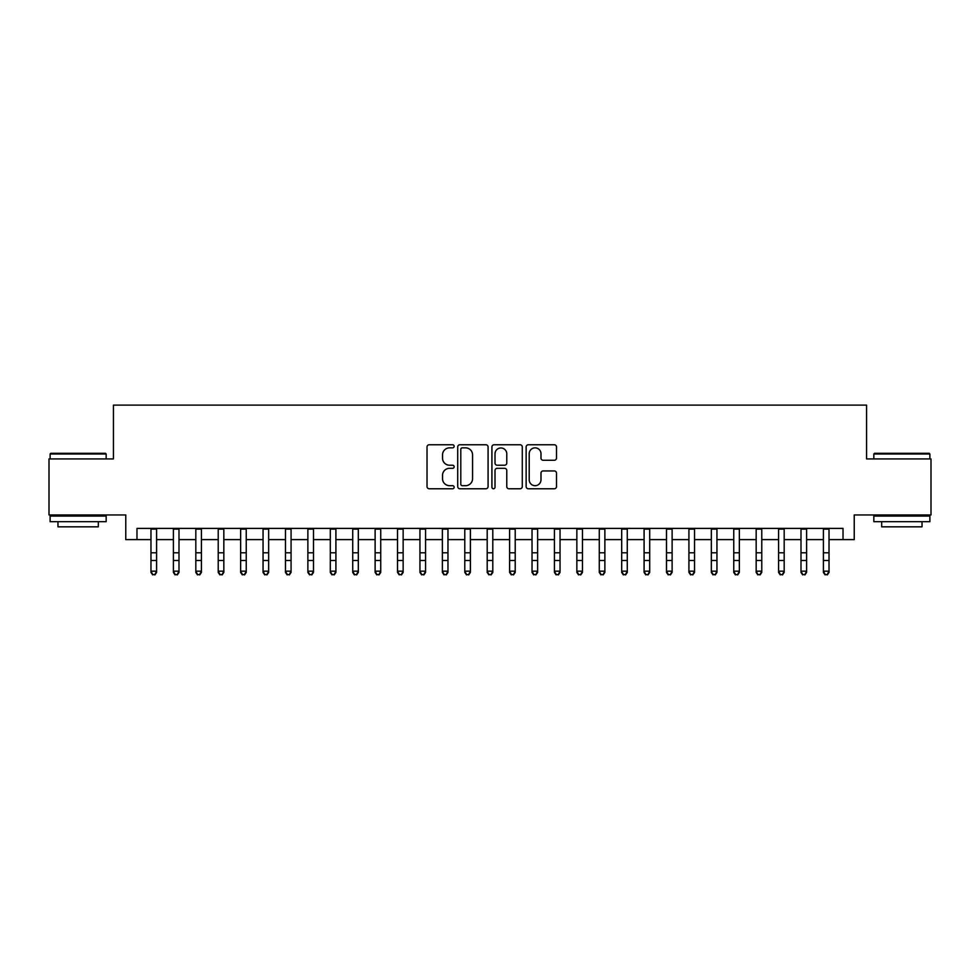 <?xml version="1.0" encoding="UTF-8"?>
<svg xmlns="http://www.w3.org/2000/svg" width="980" height="980" viewBox="0 0 980 980"><rect width="100%" height="100%" fill="white"/><g stroke="black" fill="none" stroke-linecap="round" stroke-linejoin="round"><path stroke-width="1.47" d="M454.144 446.304A1.544 1.544 0 0 0 452.601 444.761L429.228 444.761A2.205 2.205 0 0 0 427.023 446.966L427.023 486.57A2.205 2.205 0 0 0 429.228 488.763L452.601 488.763A1.544 1.544 0 0 0 454.144 487.219A1.544 1.544 0 0 0 452.601 485.688L449.575 485.688A7.044 7.044 0 0 1 442.531 478.644L442.531 475.349A7.044 7.044 0 0 1 449.575 468.305L452.601 468.305A1.544 1.544 0 0 0 454.144 466.762A1.544 1.544 0 0 0 452.601 465.218L449.575 465.218A7.044 7.044 0 0 1 442.531 458.187L442.531 454.879A7.044 7.044 0 0 1 449.575 447.848L452.601 447.848A1.544 1.544 0 0 0 454.144 446.304M554.3 460.269A2.205 2.205 0 0 0 556.493 458.077L556.493 446.966A2.205 2.205 0 0 0 554.3 444.761L528.343 444.761A2.205 2.205 0 0 0 526.138 446.966L526.138 486.57A2.205 2.205 0 0 0 528.343 488.763L554.3 488.763A2.205 2.205 0 0 0 556.493 486.57L556.493 473.144A2.205 2.205 0 0 0 554.3 470.939L543.19 470.939A2.205 2.205 0 0 0 540.985 473.144L540.985 479.796A5.88 5.88 0 0 1 535.105 485.688A5.88 5.88 0 0 1 529.212 479.796L529.212 453.728A5.88 5.88 0 0 1 535.105 447.848A5.88 5.88 0 0 1 540.985 453.728L540.985 458.077A2.205 2.205 0 0 0 543.19 460.269L554.3 460.269M136.98 539.613L136.98 528.404L843.02 528.404L843.02 539.613L854.229 539.613L854.229 514.953L931 514.953L931 458.922L866.565 458.922L866.565 405.12L113.435 405.12L113.435 458.922L49 458.922L49 514.953L125.771 514.953L125.771 539.613L150.981 539.613M488.077 446.966A2.205 2.205 0 0 0 485.872 444.761L459.914 444.761A2.205 2.205 0 0 0 457.709 446.966L457.709 486.57A2.205 2.205 0 0 0 459.914 488.763L485.872 488.763A2.205 2.205 0 0 0 488.077 486.57L488.077 446.966M494.128 444.761L520.086 444.761A2.205 2.205 0 0 1 522.291 446.966L522.291 486.57A2.205 2.205 0 0 1 520.086 488.763L508.975 488.763A2.205 2.205 0 0 1 506.77 486.57L506.77 470.498A2.205 2.205 0 0 0 504.577 468.305L497.203 468.305A2.205 2.205 0 0 0 495.01 470.498L495.01 487.219A1.544 1.544 0 0 1 493.467 488.763A1.544 1.544 0 0 1 491.923 487.219L491.923 446.966A2.205 2.205 0 0 1 494.128 444.761M156.592 539.613L173.399 539.613M178.997 539.613L195.816 539.613M201.415 539.613L218.221 539.613M223.832 539.613L240.639 539.613M246.25 539.613L263.057 539.613M268.655 539.613L285.474 539.613M291.072 539.613L307.879 539.613M313.49 539.613L330.297 539.613M335.907 539.613L352.714 539.613M358.312 539.613L375.132 539.613M380.73 539.613L397.537 539.613M403.148 539.613L419.954 539.613M425.565 539.613L442.372 539.613M447.97 539.613L464.79 539.613M470.388 539.613L487.195 539.613M492.805 539.613L509.612 539.613M515.211 539.613L532.03 539.613M537.628 539.613L554.435 539.613M560.046 539.613L576.852 539.613M582.463 539.613L599.27 539.613M604.868 539.613L621.688 539.613M627.286 539.613L644.093 539.613M649.703 539.613L666.51 539.613M672.121 539.613L688.928 539.613M694.526 539.613L711.345 539.613M716.944 539.613L733.751 539.613M739.361 539.613L756.168 539.613M761.779 539.613L778.586 539.613M784.184 539.613L801.003 539.613M806.601 539.613L823.408 539.613M829.019 539.613L843.02 539.613M462.34 447.848A1.544 1.544 0 0 0 460.796 449.379L460.796 484.145A1.544 1.544 0 0 0 462.34 485.688L465.524 485.688A7.044 7.044 0 0 0 472.568 478.644L472.568 454.879A7.044 7.044 0 0 0 465.524 447.848L462.34 447.848M506.77 453.838A5.88 5.88 0 0 0 500.89 447.958A5.88 5.88 0 0 0 495.01 453.838L495.01 463.026A2.205 2.205 0 0 0 497.203 465.218L504.577 465.218A2.205 2.205 0 0 0 506.77 463.026L506.77 453.838M156.592 528.404L156.592 572.406L154.901 574.88L152.672 574.378L154.901 574.88M150.981 528.404L150.981 571.168L156.592 571.168L154.901 574.378M152.672 574.88L150.981 572.406L150.981 571.168L152.672 574.378M50.789 453.311L105.485 453.311L106.159 453.985L50.115 453.985L50.789 453.311M78.143 521.679L50.115 521.679L50.115 516.08L106.159 516.08L106.159 521.679L78.143 521.679M98.306 521.679L98.306 526.836L57.967 526.836L57.967 521.679M874.515 453.311L929.212 453.311L929.885 453.985L873.842 453.985L874.515 453.311M901.857 521.679L873.842 521.679L873.842 516.08L929.885 516.08L929.885 521.679L901.857 521.679M922.033 521.679L922.033 526.836L881.694 526.836L881.694 521.679M178.997 528.404L178.997 572.406L177.319 574.88L175.077 574.378L177.319 574.88M173.399 528.404L173.399 571.168L178.997 571.168L177.319 574.378M175.077 574.88L173.399 572.406L173.399 571.168L175.077 574.378M201.415 528.404L201.415 572.406L199.736 574.88L197.495 574.378L199.736 574.88M195.816 528.404L195.816 571.168L201.415 571.168L199.736 574.378M197.495 574.88L195.816 572.406L195.816 571.168L197.495 574.378M223.832 528.404L223.832 572.406L222.154 574.88L219.912 574.378L222.154 574.88M218.221 528.404L218.221 571.168L223.832 571.168L222.154 574.378M219.912 574.88L218.221 572.406L218.221 571.168L219.912 574.378M246.25 528.404L246.25 572.406L244.559 574.88L242.317 574.378L244.559 574.88M240.639 528.404L240.639 571.168L246.25 571.168L244.559 574.378M242.317 574.88L240.639 572.406L240.639 571.168L242.317 574.378M268.655 528.404L268.655 572.406L266.977 574.88L264.735 574.378L266.977 574.88M263.057 528.404L263.057 571.168L268.655 571.168L266.977 574.378M264.735 574.88L263.057 572.406L263.057 571.168L264.735 574.378M291.072 528.404L291.072 572.406L289.394 574.88L287.152 574.378L289.394 574.88M285.474 528.404L285.474 571.168L291.072 571.168L289.394 574.378M287.152 574.88L285.474 572.406L285.474 571.168L287.152 574.378M313.49 528.404L313.49 572.406L311.812 574.88L309.57 574.378L311.812 574.88M307.879 528.404L307.879 571.168L313.49 571.168L311.812 574.378M309.57 574.88L307.879 572.406L307.879 571.168L309.57 574.378M335.907 528.404L335.907 572.406L334.217 574.88L331.975 574.378L334.217 574.88M330.297 528.404L330.297 571.168L335.907 571.168L334.217 574.378M331.975 574.88L330.297 572.406L330.297 571.168L331.975 574.378M358.312 528.404L358.312 572.406L356.634 574.88L354.393 574.378L356.634 574.88M352.714 528.404L352.714 571.168L358.312 571.168L356.634 574.378M354.393 574.88L352.714 572.406L352.714 571.168L354.393 574.378M380.73 528.404L380.73 572.406L379.052 574.88L376.81 574.378L379.052 574.88M375.132 528.404L375.132 571.168L380.73 571.168L379.052 574.378M376.81 574.88L375.132 572.406L375.132 571.168L376.81 574.378M403.148 528.404L403.148 572.406L401.469 574.88L399.228 574.378L401.469 574.88M397.537 528.404L397.537 571.168L403.148 571.168L401.469 574.378M399.228 574.88L397.537 572.406L397.537 571.168L399.228 574.378M425.565 528.404L425.565 572.406L423.875 574.88L421.633 574.378L423.875 574.88M419.954 528.404L419.954 571.168L425.565 571.168L423.875 574.378M421.633 574.88L419.954 572.406L419.954 571.168L421.633 574.378M447.97 528.404L447.97 572.406L446.292 574.88L444.05 574.378L446.292 574.88M442.372 528.404L442.372 571.168L447.97 571.168L446.292 574.378M444.05 574.88L442.372 572.406L442.372 571.168L444.05 574.378M470.388 528.404L470.388 572.406L468.71 574.88L466.468 574.378L468.71 574.88M464.79 528.404L464.79 571.168L470.388 571.168L468.71 574.378M466.468 574.88L464.79 572.406L464.79 571.168L466.468 574.378M492.805 528.404L492.805 572.406L491.115 574.88L488.885 574.378L491.115 574.88M487.195 528.404L487.195 571.168L492.805 571.168L491.115 574.378M488.885 574.88L487.195 572.406L487.195 571.168L488.885 574.378M515.211 528.404L515.211 572.406L513.532 574.88L511.291 574.378L513.532 574.88M509.612 528.404L509.612 571.168L515.211 571.168L513.532 574.378M511.291 574.88L509.612 572.406L509.612 571.168L511.291 574.378M537.628 528.404L537.628 572.406L535.95 574.88L533.708 574.378L535.95 574.88M532.03 528.404L532.03 571.168L537.628 571.168L535.95 574.378M533.708 574.88L532.03 572.406L532.03 571.168L533.708 574.378M560.046 528.404L560.046 572.406L558.367 574.88L556.126 574.378L558.367 574.88M554.435 528.404L554.435 571.168L560.046 571.168L558.367 574.378M556.126 574.88L554.435 572.406L554.435 571.168L556.126 574.378M582.463 528.404L582.463 572.406L580.773 574.88L578.531 574.378L580.773 574.88M576.852 528.404L576.852 571.168L582.463 571.168L580.773 574.378M578.531 574.88L576.852 572.406L576.852 571.168L578.531 574.378M604.868 528.404L604.868 572.406L603.19 574.88L600.948 574.378L603.19 574.88M599.27 528.404L599.27 571.168L604.868 571.168L603.19 574.378M600.948 574.88L599.27 572.406L599.27 571.168L600.948 574.378M627.286 528.404L627.286 572.406L625.608 574.88L623.366 574.378L625.608 574.88M621.688 528.404L621.688 571.168L627.286 571.168L625.608 574.378M623.366 574.88L621.688 572.406L621.688 571.168L623.366 574.378M649.703 528.404L649.703 572.406L648.025 574.88L645.783 574.378L648.025 574.88M644.093 528.404L644.093 571.168L649.703 571.168L648.025 574.378M645.783 574.88L644.093 572.406L644.093 571.168L645.783 574.378M672.121 528.404L672.121 572.406L670.43 574.88L668.189 574.378L670.43 574.88M666.51 528.404L666.51 571.168L672.121 571.168L670.43 574.378M668.189 574.88L666.51 572.406L666.51 571.168L668.189 574.378M694.526 528.404L694.526 572.406L692.848 574.88L690.606 574.378L692.848 574.88M688.928 528.404L688.928 571.168L694.526 571.168L692.848 574.378M690.606 574.88L688.928 572.406L688.928 571.168L690.606 574.378M716.944 528.404L716.944 572.406L715.265 574.88L713.024 574.378L715.265 574.88M711.345 528.404L711.345 571.168L716.944 571.168L715.265 574.378M713.024 574.88L711.345 572.406L711.345 571.168L713.024 574.378M739.361 528.404L739.361 572.406L737.683 574.88L735.441 574.378L737.683 574.88M733.751 528.404L733.751 571.168L739.361 571.168L737.683 574.378M735.441 574.88L733.751 572.406L733.751 571.168L735.441 574.378M761.779 528.404L761.779 572.406L760.088 574.88L757.846 574.378L760.088 574.88M756.168 528.404L756.168 571.168L761.779 571.168L760.088 574.378M757.846 574.88L756.168 572.406L756.168 571.168L757.846 574.378M784.184 528.404L784.184 572.406L782.505 574.88L780.264 574.378L782.505 574.88M778.586 528.404L778.586 571.168L784.184 571.168L782.505 574.378M780.264 574.88L778.586 572.406L778.586 571.168L780.264 574.378M806.601 528.404L806.601 572.406L804.923 574.88L802.681 574.378L804.923 574.88M801.003 528.404L801.003 571.168L806.601 571.168L804.923 574.378M802.681 574.88L801.003 572.406L801.003 571.168L802.681 574.378M829.019 528.404L829.019 572.406L827.328 574.88L825.099 574.378L827.328 574.88M823.408 528.404L823.408 571.168L829.019 571.168L827.328 574.378M825.099 574.88L823.408 572.406L823.408 571.168L825.099 574.378M156.592 552.793L150.981 552.793M156.592 560.474L150.981 560.474M156.592 529.127L150.981 529.127M178.997 552.793L173.399 552.793M178.997 560.474L173.399 560.474M178.997 529.127L173.399 529.127M201.415 552.793L195.816 552.793M201.415 560.474L195.816 560.474M201.415 529.127L195.816 529.127M223.832 552.793L218.221 552.793M223.832 560.474L218.221 560.474M223.832 529.127L218.221 529.127M246.25 552.793L240.639 552.793M246.25 560.474L240.639 560.474M246.25 529.127L240.639 529.127M268.655 552.793L263.057 552.793M268.655 560.474L263.057 560.474M268.655 529.127L263.057 529.127M291.072 552.793L285.474 552.793M291.072 560.474L285.474 560.474M291.072 529.127L285.474 529.127M313.49 552.793L307.879 552.793M313.49 560.474L307.879 560.474M313.49 529.127L307.879 529.127M335.907 552.793L330.297 552.793M335.907 560.474L330.297 560.474M335.907 529.127L330.297 529.127M358.312 552.793L352.714 552.793M358.312 560.474L352.714 560.474M358.312 529.127L352.714 529.127M380.73 552.793L375.132 552.793M380.73 560.474L375.132 560.474M380.73 529.127L375.132 529.127M403.148 552.793L397.537 552.793M403.148 560.474L397.537 560.474M403.148 529.127L397.537 529.127M425.565 552.793L419.954 552.793M425.565 560.474L419.954 560.474M425.565 529.127L419.954 529.127M447.97 552.793L442.372 552.793M447.97 560.474L442.372 560.474M447.97 529.127L442.372 529.127M470.388 552.793L464.79 552.793M470.388 560.474L464.79 560.474M470.388 529.127L464.79 529.127M492.805 552.793L487.195 552.793M492.805 560.474L487.195 560.474M492.805 529.127L487.195 529.127M515.211 552.793L509.612 552.793M515.211 560.474L509.612 560.474M515.211 529.127L509.612 529.127M537.628 552.793L532.03 552.793M537.628 560.474L532.03 560.474M537.628 529.127L532.03 529.127M560.046 552.793L554.435 552.793M560.046 560.474L554.435 560.474M560.046 529.127L554.435 529.127M582.463 552.793L576.852 552.793M582.463 560.474L576.852 560.474M582.463 529.127L576.852 529.127M604.868 552.793L599.27 552.793M604.868 560.474L599.27 560.474M604.868 529.127L599.27 529.127M627.286 552.793L621.688 552.793M627.286 560.474L621.688 560.474M627.286 529.127L621.688 529.127M649.703 552.793L644.093 552.793M649.703 560.474L644.093 560.474M649.703 529.127L644.093 529.127M672.121 552.793L666.51 552.793M672.121 560.474L666.51 560.474M672.121 529.127L666.51 529.127M694.526 552.793L688.928 552.793M694.526 560.474L688.928 560.474M694.526 529.127L688.928 529.127M716.944 552.793L711.345 552.793M716.944 560.474L711.345 560.474M716.944 529.127L711.345 529.127M739.361 552.793L733.751 552.793M739.361 560.474L733.751 560.474M739.361 529.127L733.751 529.127M761.779 552.793L756.168 552.793M761.779 560.474L756.168 560.474M761.779 529.127L756.168 529.127M784.184 552.793L778.586 552.793M784.184 560.474L778.586 560.474M784.184 529.127L778.586 529.127M806.601 552.793L801.003 552.793M806.601 560.474L801.003 560.474M806.601 529.127L801.003 529.127M829.019 552.793L823.408 552.793M829.019 560.474L823.408 560.474M829.019 529.127L823.408 529.127M50.115 458.922L50.115 453.985M62.892 516.08L62.892 514.953M93.382 516.08L93.382 514.953M106.159 458.922L106.159 453.985M873.842 458.922L873.842 453.985M886.618 516.08L886.618 514.953M917.109 516.08L917.109 514.953M929.885 458.922L929.885 453.985"/></g></svg>
